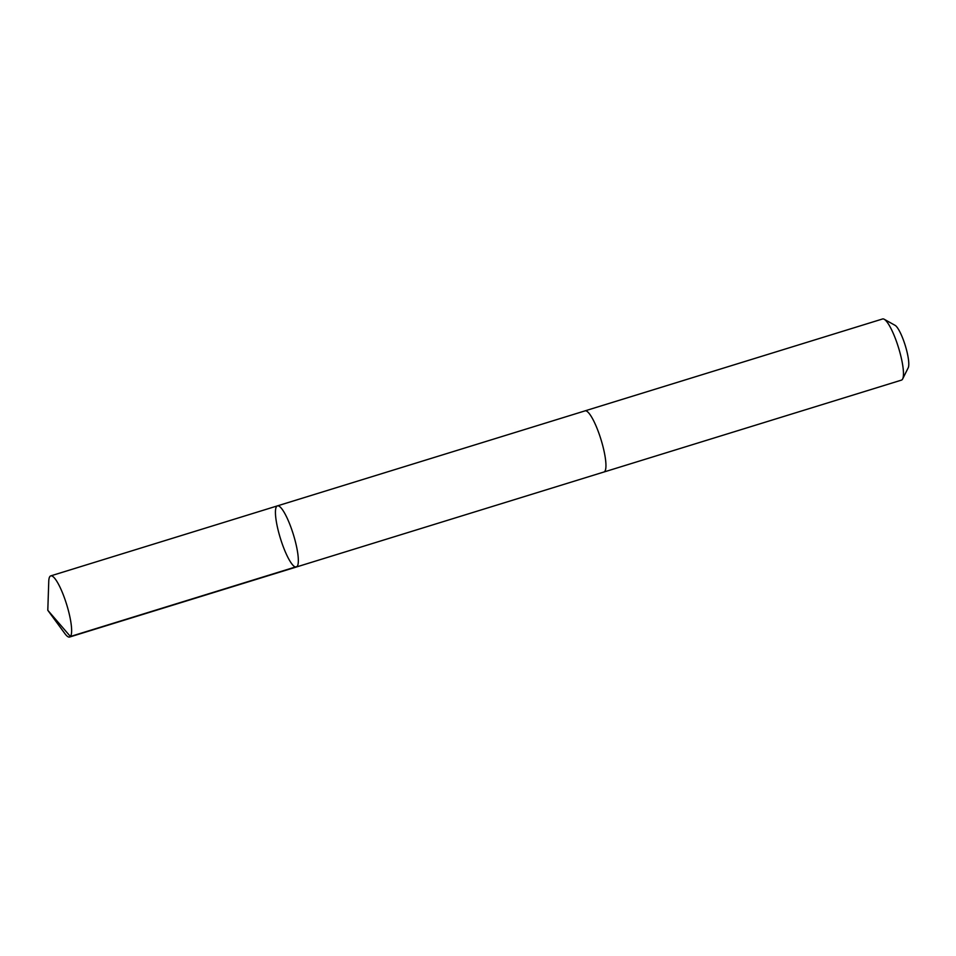 <?xml version="1.0" encoding="UTF-8"?>
<svg xmlns="http://www.w3.org/2000/svg" width="956" height="956" viewBox="0 0 956 956"><rect width="100%" height="100%" fill="white"/><g stroke="black" fill="none" stroke-linecap="round" stroke-linejoin="round"><path stroke-width="1.43" d="M584.917 410.913A32.002 6.764 72.8 0 1 585.048 410.853A31.99 6.764 72.8 0 1 588.203 412.383A31.99 6.764 72.8 0 1 602.662 445.377A31.99 6.764 72.8 0 1 603.941 472.001L296.336 567.016A32.002 6.764 -107.2 0 0 293.349 534.44A32.002 6.764 -107.2 0 0 277.443 505.867A32.002 6.764 -107.2 0 0 278.722 532.504A32.002 6.764 -107.2 0 0 293.181 565.486A32.002 6.764 -107.2 0 0 296.336 567.016A32.002 6.764 -107.2 0 0 293.349 534.44A32.002 6.764 -107.2 0 0 277.443 505.867L50.74 575.882A32.002 6.764 72.8 0 1 53.883 577.4A32.002 6.764 72.8 0 1 68.342 610.394A32.002 6.764 72.8 0 1 69.621 637.031A32.002 6.764 72.8 0 1 66.478 635.513A32.002 6.764 72.8 0 1 64.865 633.577L47.8 610.287L48.756 581.415A32.002 6.764 72.8 0 1 50.74 575.882M277.443 505.867L585.06 410.865A32.002 6.764 72.8 0 1 588.203 412.371A32.002 6.764 72.8 0 1 602.662 445.377A32.002 6.764 72.8 0 1 603.941 472.013A32.002 6.764 72.8 0 1 603.798 472.049M585.048 410.853L882.579 318.969A32.002 6.764 72.8 0 1 884.192 319.256A32.002 6.764 72.8 0 1 885.722 320.487A32.002 6.764 72.8 0 1 899.261 350.159A32.002 6.764 72.8 0 1 902.643 378.958A32.002 6.764 72.8 0 1 901.46 380.118L603.941 472.013M884.192 319.256L895.079 325.339A22.765 4.816 72.8 0 1 896.166 326.211A22.765 4.816 72.8 0 1 905.798 347.315A22.765 4.816 72.8 0 1 908.2 367.809L902.643 378.958M297.113 566.466L70.409 636.493L47.8 610.287M296.336 567.016L69.621 637.031"/></g></svg>

